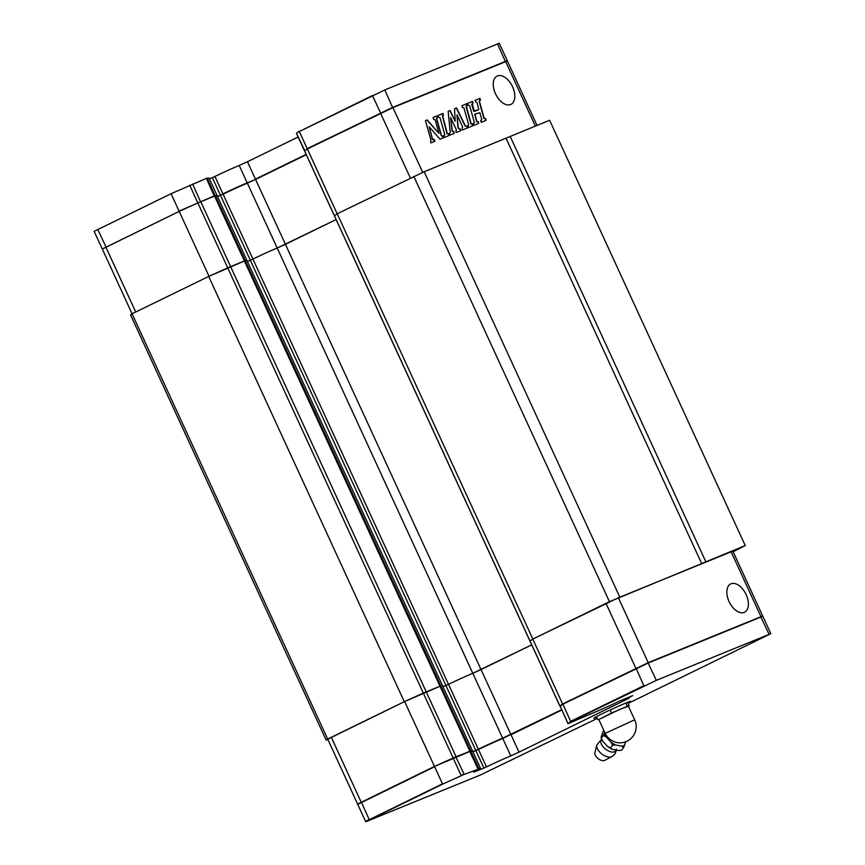 <?xml version="1.0" encoding="UTF-8"?>
<svg xmlns="http://www.w3.org/2000/svg" width="865" height="865" viewBox="0 0 865 865"><rect width="100%" height="100%" fill="white"/><g stroke="black" fill="none" stroke-linecap="round" stroke-linejoin="round"><path stroke-width="1.3" d="M472.279 750.917A19.484 0.606 -24.7 0 0 472.452 750.734A19.484 0.606 -24.7 0 0 470.884 751.188A19.16 0.595 -24.7 0 1 472.139 750.863L472.571 751.015A19.484 0.606 155.3 0 0 472.571 751.015A19.484 0.606 155.3 0 0 471.014 751.49M475.772 750.388L478.345 749.209L448.503 684.334L445.929 685.502L475.772 750.388L472.841 751.577L478.518 749.144A19.16 0.595 -24.7 0 1 502.414 738.299L561.569 709.754L510.869 734.45L481.026 669.575L472.798 673.305A19.484 0.606 155.3 0 0 448.503 684.334L442.999 686.702L445.929 685.502L250.32 260.235L252.904 259.057A19.484 0.606 -24.7 0 1 277.2 248.028L336.117 219.591L285.418 244.298L255.575 179.423L306.275 154.705M560.077 705.883L562.791 703.894L647.993 662.774L762.811 616.269L648.361 662.947L562.758 704.261L560.033 706.273M361.343 802.093L369.171 819.566L365.657 821.458L442.48 783.831L434.608 766.725L357.742 804.364L434.554 766.412L455.812 756.81L470.82 751.058L434.554 766.412M475.609 750.474L472.971 751.88M478.421 749.187L475.901 750.679L483.903 768.077L473.717 772.121A19.495 0.606 155.3 0 0 480.583 768.434A19.495 0.606 155.3 0 0 477.285 769.569L464.181 774.391L442.621 784.123L365.787 821.75L480.205 775.094L597.347 718.404M502.479 738.267L502.781 738.483A19.484 0.606 155.3 0 0 478.486 749.512L486.487 766.909L483.903 768.077M510.945 734.428L502.781 738.483L510.782 755.88A19.484 0.606 155.3 0 0 486.487 766.909M561.699 710.035L510.999 734.753L519 752.15L510.782 755.88M562.791 703.894L570.759 721.659L567.97 723.67L595.639 711.884A19.484 0.606 155.3 0 0 619.935 700.855L632.704 695.633A19.484 0.606 155.3 0 0 625.827 699.331A19.484 0.606 155.3 0 0 629.125 698.196L519 752.15M357.742 804.364L365.603 821.48M470.776 751.101L478.821 768.455M478.388 768.78A19.484 0.606 -24.7 0 1 480.443 768.131A19.484 0.606 -24.7 0 1 480.453 768.142L480.453 768.142A19.495 0.606 155.3 0 0 478.388 768.78M628.109 703.418L770.823 633.677L656.362 680.344L570.759 721.659M453.098 757.989L461.142 775.364L464.051 774.088L461.272 775.656M596.807 717.226A20.295 0.627 -24.7 0 1 593.768 718.253A20.295 0.627 -24.7 0 1 611.944 709.192A20.295 0.627 -24.7 0 1 630.65 701.288A20.295 0.627 -24.7 0 1 627.893 702.931M480.583 768.434L480.453 768.142A19.495 0.606 -24.7 0 1 480.453 768.142L472.582 751.036M532.775 639.084L562.618 703.969L648.22 662.655L762.681 615.977L732.839 551.102L618.378 597.769L532.775 639.084L529.986 641.095L334.387 215.828L337.177 213.817L307.335 148.931L392.937 107.617L507.398 60.95L537.046 125.425M470.69 750.766L440.847 685.88L404.636 701.547L327.759 739.197L357.602 804.072L434.479 766.433L470.474 750.928M472.452 750.734L442.61 685.859A19.484 0.606 155.3 0 0 441.042 686.313A19.484 0.606 155.3 0 1 442.61 685.859L217.158 195.706A19.484 0.606 -24.7 0 0 215.59 196.16M217.547 196.55L223.062 194.182A19.484 0.606 -24.7 0 1 247.358 183.153L472.798 673.305A19.484 0.606 155.3 0 0 448.503 684.334L252.904 259.057A19.484 0.606 -24.7 0 1 277.2 248.028L285.418 244.298L481.026 669.575L531.716 644.857L472.798 673.305L502.641 738.191L510.869 734.45M560.023 705.937L562.618 703.969M478.345 749.209A19.484 0.606 -24.7 0 1 502.641 738.191M404.636 701.547L434.479 766.433M731.033 583.799A15.743 9.212 -116 0 1 746.225 594.785A15.743 9.212 -116 0 1 743.976 612.474A15.743 9.212 -116 0 1 729.336 602.126A15.743 9.212 -116 0 1 730.211 584.221A15.743 9.212 -116 0 1 731.033 583.799M413.838 176.428L609.447 601.705L532.829 639.051L337.22 213.774L424.164 171.746L549.632 120.278L745.23 545.556L733.163 551.794M208.692 276.432L404.29 701.699L327.673 739.056L132.075 313.779L208.692 276.432L245.195 260.657M179.185 211.395L197.847 202.929L227.69 267.804L245.238 260.603L440.847 685.88L423.299 693.081L227.69 267.804L209.027 276.281L179.185 211.395L102.319 249.044L132.085 313.768L130.55 314.871L326.159 740.137L327.673 739.056M327.878 739.434L326.159 740.137M609.447 601.705L745.23 545.556M532.829 639.051L530.029 641.052L559.871 705.927M404.29 701.699L423.299 693.081L453.141 757.956M337.22 213.774L334.431 215.774L530.029 641.052M245.433 261.035A19.484 0.606 -24.7 0 1 247.001 260.581A19.484 0.606 -24.7 0 0 245.433 261.035M223.062 194.182L252.904 259.057L250.32 260.235L247.39 261.425L250.32 260.235L220.478 195.349M334.452 215.817L304.588 150.899L307.335 148.931M619.762 597.023L424.164 171.746M701.656 563.548L506.057 138.281M705.786 561.677L510.177 136.4M197.847 202.929L215.396 195.728L245.238 260.603M247.358 183.153L255.575 179.423M472.182 103.465L474.355 111.412L478.788 109.596L477.21 103.27A1.362 0.8 64 0 0 475.772 102.005L475.015 100.351L479.945 98.34L480.432 100.091L479.383 101.248L484.249 118.516L485.643 118.57L486.13 120.332L481.2 122.343L480.702 120.581L481.751 119.435L479.87 112.72L474.961 114.104L476.853 121.543L478.237 121.597L478.734 123.349L473.804 125.371L473.306 123.608L474.355 122.452L469.652 105.735L468.106 105.13L467.619 103.378L472.55 101.356L473.036 103.119L471.749 104.395L473.642 111.098L478.55 109.714M466.257 105.908L471.187 123.857L472.571 123.911L473.068 125.674L468.138 127.685L467.641 125.922L468.689 124.776L463.986 108.06L462.44 107.455L461.942 105.692L466.873 103.681L467.37 105.433L466.084 106.709L470.949 123.976L472.333 124.03L472.82 125.771M442.599 115.564L447.27 133.632L448.654 133.686L449.151 135.448L444.221 137.459L443.723 135.697L444.772 134.54L440.069 117.835L438.523 117.229L438.025 115.467L442.956 113.456L443.453 115.207L442.599 115.564M425.45 120.603L427.18 119.9L438.977 133.415L435.149 119.835L433.592 119.24L433.095 117.478L437.041 115.867L437.117 117.802A1.362 0.8 64 0 0 437.095 117.813A1.362 0.8 64 0 0 436.825 119.013L441.442 135.405L442.739 136.108L443.237 137.859L439.993 139.189L429.094 126.69L432.565 139.027L434.327 139.546L434.825 141.298L430.878 142.92L430.586 141.071A1.362 0.8 64 0 0 430.608 141.06A1.362 0.8 64 0 0 430.878 139.86L425.45 120.603L426.942 120.019L438.977 133.415M466.905 126.225L467.392 127.988L462.461 129.999L461.964 128.247L462.689 126.95L456.958 114.818L458.18 126.852A1.817 1.06 64 0 0 460.169 128.982L460.98 130.604L456.298 132.518L455.801 130.766L456.482 129.988L450.557 117.456L452.363 131.091L453.833 131.567L454.33 133.329L449.887 135.145L449.4 133.383L450.276 132.529L448.135 111.336L450.114 110.525L455.206 121.327L454.547 108.72L456.515 107.909L465.37 125.922L466.905 126.225L467.154 128.085M510.61 104.546A15.754 9.212 -116 0 1 510.393 104.633A15.754 9.212 -116 0 1 495.742 94.285A15.754 9.212 -116 0 1 496.618 76.369A15.754 9.212 -116 0 1 497.451 75.936A15.754 9.212 -116 0 1 512.567 86.749A15.754 9.212 -116 0 1 510.61 104.546M475.015 100.372L479.707 98.448L480.194 100.199M479.545 100.459L479.156 101.367L484.011 118.635L485.406 118.689L485.892 120.43M480.713 120.603L481.362 120.332M474.723 114.223L476.615 121.662L478.01 121.706L478.496 123.457M473.317 123.63L473.934 123.371M467.619 103.389L472.312 101.475L472.798 103.216M467.641 125.944L468.257 125.695M461.953 105.714L466.635 103.789L467.132 105.53M442.339 115.683L447.032 133.751L448.416 133.805L448.913 135.546M443.734 135.719L444.383 135.448M438.036 115.488L442.718 113.564L443.215 115.305M433.106 117.499L436.803 115.986L437.301 117.727M437.063 117.824L436.879 117.91A1.362 0.8 64 0 0 436.857 117.932A1.362 0.8 64 0 0 436.587 119.121L441.204 135.513L442.502 136.216L442.988 137.968M429.094 126.69L432.327 139.146L433.279 139.989L434.089 139.654L434.576 141.406M456.958 114.818L457.942 126.971A1.817 1.06 64 0 0 459.931 129.101L460.742 130.712M450.557 117.456L452.125 131.21L453.595 131.685L454.082 133.426M448.135 111.358L449.876 110.644L455.206 121.327M454.547 108.731L456.288 108.028L465.132 126.031L466.668 126.344M215.461 195.858A19.484 0.606 -24.7 0 1 217.029 195.404A19.484 0.606 -24.7 0 1 217.029 195.425L216.92 195.717M217.418 196.247L220.315 195.414M209.406 178.85L212.347 177.649L220.348 195.058L223.127 194.149M223.224 194.095L222.921 193.879A19.484 0.606 -24.7 0 1 247.217 182.861L247.195 183.218M222.921 193.879L214.92 176.482A19.484 0.606 -24.7 0 1 239.216 165.453L247.217 182.861L255.651 179.39M239.216 165.453L247.433 161.723L255.445 179.12L306.134 154.413M304.75 150.78L307.594 148.802M380.719 113.153L372.555 95.831L299.322 131.534L307.194 148.639L392.796 107.325L507.258 60.647L499.256 43.25L384.795 89.928L299.322 131.534L372.664 95.42M102.513 248.871L179.26 211.363M102.178 248.742L94.177 231.344L171.054 193.706L179.055 211.103L215.212 195.479M207.459 178.46A19.484 0.606 -24.7 0 1 209.027 178.006L217.029 195.404M212.347 177.649L214.92 176.482M247.433 161.723L298.133 137.016M296.468 133.242L299.193 131.242M171.054 193.706L207.254 178.028L215.126 195.793M598.818 719.529L611.587 712.987L628.217 705.916L634.694 719.788L605.186 733.369L598.807 719.507L619.416 709.516L628.423 706.164M634.694 719.788A16.24 16.24 0 0 1 615.945 742.321A10.229 5.428 -142.2 0 1 605.684 734.353A16.24 16.24 0 0 1 605.186 733.369L605.208 733.379M625.514 741.824L624.725 744.949A12.575 6.671 -142.2 0 1 621.686 746.181L615.75 744.981A12.575 6.671 -142.2 0 1 611.047 742.17L606.138 736.904A12.575 6.671 -142.2 0 1 604.462 732.86L604.635 732.168M601.088 737.207L603.64 730.006M621.686 746.181L623.6 747.576L621.567 750.193L618.313 750.539L612.377 749.328A12.575 6.671 -142.2 0 1 607.673 746.517L602.764 741.262L601.316 738.105L603.337 735.488L606.138 736.904M604.462 732.86L603.337 735.488M607.673 746.517L610.474 747.933L612.496 745.327L615.75 744.981M611.047 742.17L612.496 745.327M612.377 749.328L610.474 747.933M623.6 747.576L624.725 744.949M602.764 741.262A12.575 6.671 -142.2 0 1 601.424 738.515L601.197 737.834M611.75 756.67L604.646 760.411A6.336 3.363 -142.2 0 1 598.202 758.67A6.336 3.363 -142.2 0 1 594.915 752.864L596.774 745.057A9.742 5.168 -142.2 0 0 601.835 753.988A9.742 5.168 -142.2 0 0 611.75 756.67C614.68 754.983 616.194 752.442 616.302 749.047M629.201 705.786L627.601 702.315M597.92 719.648L596.526 716.609M611.587 712.987L610.214 709.992M627.233 706.056L625.849 703.04M568.013 723.627L560.077 705.84M636.024 668.202L643.852 685.675L570.619 721.367M647.993 662.774L656.362 680.344M760.703 616.702L769.072 634.283M464.181 774.391L455.812 756.81M477.945 768.758L469.576 751.177M618.378 597.769L648.22 662.655M635.851 668.267L606.008 603.392M469.814 751.069L214.52 196.031M200.756 201.653L456.05 756.691M331.317 737.283L361.17 802.169M760.93 616.594L731.087 551.708M410.399 178.103L380.557 113.239M392.937 107.617L422.736 172.394M535.349 126.117L505.647 61.556M105.876 247.131L135.719 312.006M304.804 150.737L296.446 133.199M392.71 107.714L384.795 89.928M505.42 61.653L497.505 43.856M106.038 247.055L97.745 229.43M197.804 202.951L189.716 185.229M200.529 201.75L192.625 183.964M214.293 196.128L206.389 178.331M616.15 750.096A9.093 4.822 -142.2 0 1 603.597 747.371A9.093 4.822 -142.2 0 1 601.748 739.37M560.033 705.883L567.97 723.67M625.827 699.331L625.449 698.488M770.823 633.677L762.822 616.28M559.828 705.981L529.986 641.095M334.387 215.828L304.545 150.942M304.404 150.651L296.403 133.253M601.683 739.207L596.774 745.057"/></g></svg>
